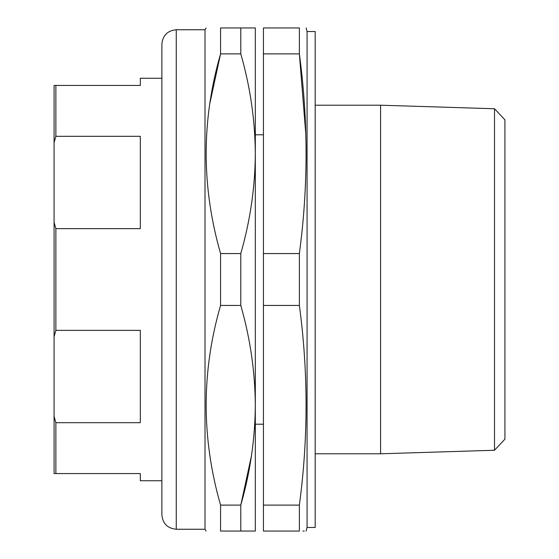 <?xml version="1.0" encoding="UTF-8"?>
<svg xmlns="http://www.w3.org/2000/svg" width="559" height="559" viewBox="0 0 559 559"><rect width="100%" height="100%" fill="white"/><g stroke="black" fill="none" stroke-linecap="round" stroke-linejoin="round"><path stroke-width="0.84" d="M299.372 505.105C308.295 438.549 308.295 372.001 299.372 305.445L263.436 305.445L263.436 505.105L299.372 505.105L299.372 531.05C308.295 531.05 308.295 531.05 299.372 531.05L263.436 531.05L263.436 53.238L263.436 134.789L255.316 134.789L255.316 56.773L255.316 531.05L240.789 531.05L255.316 531.05M255.316 502.227L255.316 424.211L263.436 424.211L263.436 505.895M263.436 53.895L263.436 27.95L299.372 27.95L299.372 53.895L263.436 53.895L263.436 305.445M305.857 134.789L299.372 53.895C308.295 120.451 308.295 186.999 299.372 253.555L263.436 253.555M299.372 27.95C308.295 27.95 308.295 27.95 299.372 27.95M302.95 531.05L304.271 531.05M299.372 253.555L299.372 305.445M307.073 527.458L315.185 527.458L315.185 31.542L307.073 31.542L307.073 527.458L306.115 531.05M494.505 108.753L504.924 119.836L504.924 439.164L494.505 450.247L494.505 108.753L380.588 105.211L380.588 453.789L494.505 450.247M315.185 105.211L380.588 105.211M161.879 480.74L140.323 480.74L140.323 473.55L54.076 473.55L54.076 416.413L55.872 422.688L55.872 473.55M55.872 330.369L54.076 336.644L54.076 222.356L55.872 228.631L55.872 330.369L140.323 330.369L140.323 422.688L55.872 422.688M55.872 228.631L140.323 228.631L140.323 136.312L55.872 136.312L54.076 142.587L54.076 222.356M54.076 142.587L54.076 85.45L55.872 85.45L55.872 136.312M161.879 78.26L140.323 78.26L140.323 85.45L55.872 85.45M54.076 336.644L54.076 416.413M255.316 27.95L255.316 153.725C255.065 120.024 250.222 86.75 240.789 53.895L240.789 27.95L255.316 27.95M251.445 455.885L240.789 505.105L240.789 531.05L220.567 531.05C201.38 531.05 201.38 531.05 220.567 531.05L220.567 505.105L240.789 505.105C250.236 472.18 255.079 438.906 255.316 405.275C255.065 371.574 250.222 338.3 240.789 305.445L240.789 253.555C250.236 220.63 255.079 187.356 255.316 153.725L255.316 405.275M220.567 27.95L240.789 27.95L220.567 27.95C201.38 27.95 201.38 27.95 220.567 27.95C201.38 27.95 201.38 27.95 220.567 27.95L220.567 53.895C201.38 120.08 201.38 186.629 220.567 253.555L240.789 253.555M209.904 103.149L220.567 53.895L240.789 53.895M210.331 458.597L209.716 454.572M220.567 253.555L220.567 305.445L240.789 305.445M220.567 305.445C201.38 371.63 201.38 438.179 220.567 505.105M161.879 75.025L161.879 483.975M205.006 529.254L205.006 29.746L176.26 29.746C167.525 30.598 162.732 35.392 161.879 44.119L161.879 514.881C162.732 523.608 167.525 528.402 176.26 529.254L205.006 529.254L206.04 531.05M205.006 29.746L206.04 27.95M176.26 29.746L176.26 529.254M307.073 31.542L306.115 27.95M315.185 453.789L380.588 453.789"/></g></svg>
